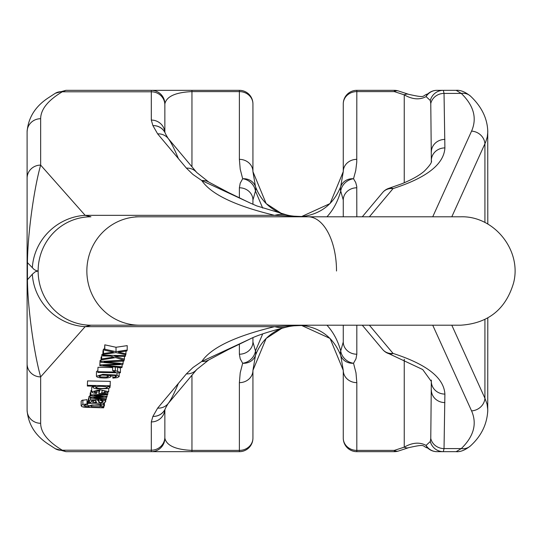<?xml version="1.0" encoding="UTF-8"?>
<svg xmlns="http://www.w3.org/2000/svg" width="542" height="542" viewBox="0 0 542 542"><rect width="100%" height="100%" fill="white"/><g stroke="black" fill="none" stroke-linecap="round" stroke-linejoin="round"><path stroke-width="0.81" d="M87.025 399.623L81.754 400.457L81.171 401.209L81.158 405.775L82.872 404.386L87.025 404.034L87.025 399.623M87.662 402.394L87.025 402.374M88.387 400.606L87.662 401.405L87.662 405.816L100.717 404.379L100.717 403.356M102.994 350.776L102.763 355.945L103.217 350.782M101.862 354.522L101.578 359.868L101.862 354.522L102.763 354.38M92.994 386.148L91.693 387.442M90.941 390.531L90.71 395.707L90.941 390.531L91.693 390.484M90.236 392.855L90.006 398.024L90.236 392.855L90.71 392.835M164.829 409.718A13.55 13.11 180 0 1 151.306 421.927L152.898 416.405L157.647 408.126L178.406 383.384C174.192 393.567 170.73 400.348 168.027 403.722L165.656 407.862A13.55 13.062 -160.3 0 1 152.898 416.405A13.55 12.974 -150 0 0 164.544 410.219M32.344 274.211L35.21 271.806L38.13 271A54.2 52.811 90 0 0 90.934 325.2L85.155 326.657A54.2 51.185 41.5 0 1 32.344 274.211L27.446 279.733L27.446 262.267C27.703 234.401 33.855 189.138 40.65 165.107L40.65 118.712A13.55 13.11 180 0 0 27.1 131.828L27.1 410.172L27.1 279.733L27.446 279.733C27.703 307.599 33.855 352.862 40.65 376.893L40.65 423.288C40.765 432.645 47.974 441.622 62.283 450.206L65.941 451.669L191.956 451.669L151.306 451.669L151.306 421.927M88.861 398.214L88.387 398.959L88.387 403.37L88.597 398.255M90.006 395.667L88.861 396.764M97.994 367.286L97.777 372.401L97.994 367.286L112.634 367.571M97.994 371.697L115.527 372.036L112.634 370.565L115.304 370.62L120.432 372.381L120.432 367.971L117.458 367.239M101.11 356.995L100.846 362.28L101.11 356.995L101.578 356.975M100.053 360.484L99.803 365.708L100.053 360.484L100.846 360.444M116.022 351.683L104.796 349.244L104.511 350.179L104.796 344.834L116.022 347.273L127.207 345.627L127.207 350.03L116.022 351.683L116.022 347.273M104.511 350.179L113.38 352.076L103.495 353.533L103.217 354.461L103.217 350.051L103.495 349.123L104.511 348.973M97.777 370.694L96.469 371.561L96.401 376.263L102.851 374.339L117.038 375.098L117.038 372.767M87.553 380.924L87.337 386.039L87.553 380.924L110.304 381.365L110.087 386.473L107.458 386.426L109.443 386.961L109.443 386.46M451.798 216.8L485.679 142.065L487.265 136.984L487.8 131.875M487.8 224.063L487.725 129.917M484.921 319.489L484.921 398.255L487.075 404.169L487.8 410.125M487.8 317.937L487.725 412.083M281.684 213.711C269.008 208.46 260.268 199.402 255.465 186.55L252.931 171.631L266.142 203.548M266.203 203.609L281.955 213.778M356.819 216.8L356.751 186.468L355.735 182.546L353.526 178.738L355.735 170.574L356.751 162.173L356.819 91.605L394.339 91.605A13.55 7.175 106.9 0 1 398.282 90.92L398.282 90.92A13.55 13.55 0 0 0 394.339 90.331L356.819 90.331A13.55 13.55 0 0 0 343.269 103.881L343.269 171.631L340.735 186.55C333.567 204.375 320.437 214.422 301.359 216.685M164.829 132.282A13.55 13.11 180 0 0 151.306 120.073L152.898 125.595L157.647 133.874L178.406 158.616C174.192 148.433 170.73 141.652 168.027 138.278L165.656 134.138A13.55 13.062 160.3 0 0 152.898 125.595A13.55 12.974 150 0 1 164.544 131.781M40.65 118.712C40.765 109.355 47.974 100.378 62.283 91.794L65.941 90.331L191.956 90.331L151.306 90.331L151.306 120.073M356.819 187.783A13.55 12.283 180 0 0 343.269 200.059L343.269 216.8L343.269 200.059L340.735 191.021C337.93 201.231 333.344 209.822 326.962 216.8M343.269 325.2L343.269 341.941L343.269 325.2M487.773 131.875C487.522 118.773 481.811 106.896 470.639 96.246A13.55 11.809 133.7 0 0 470.625 96.232C465.253 91.889 460.415 89.925 456.127 90.331L461.269 93.407C473.776 105.602 477.211 118.17 471.574 131.117L432.726 216.8M382.679 192.491A13.55 12.08 40 0 1 393.058 188.575C426.669 177.762 443.945 164.212 444.894 147.912L444.034 93.407L443.322 90.331L436.988 90.331L443.322 90.331A13.55 13.455 90 0 0 430.294 100.5L430.775 103.529L431.344 160.54C432.292 161.943 429.928 165.5 424.257 171.211C419.251 175.527 411.696 179.748 401.588 183.86L389.068 188.25A13.55 13.55 0 0 0 382.679 192.491L362.28 216.8M456.127 90.331L443.322 90.331M281.691 328.289C269.008 333.54 260.268 342.598 255.465 355.45L252.931 370.369A13.55 12.283 180 0 1 239.381 382.645L240.214 372.815L242.674 363.262L240.214 358.804L239.381 354.217A13.55 12.283 180 0 0 252.931 341.941L252.931 337.68L252.931 341.941L255.465 350.979L262.701 333.899M252.931 171.631L252.931 103.881L252.931 171.631A13.55 12.283 180 0 0 239.381 159.355L240.214 169.185L242.674 178.738L240.214 183.196L239.381 187.783A13.55 12.283 180 0 1 252.931 200.059L252.931 204.32L252.931 200.059L255.465 191.021L262.701 208.101M326.962 325.2C333.344 332.178 337.93 340.769 340.735 350.979L343.269 341.941A13.55 12.283 180 0 0 356.819 354.217L355.986 358.804L353.526 363.262L355.986 372.815L356.819 382.645A13.55 12.283 180 0 1 343.269 370.369L340.735 355.45C333.567 337.625 320.437 327.578 301.359 325.315M239.381 90.331L239.381 91.605A13.55 12.283 180 0 1 252.931 103.881A13.55 13.55 0 0 0 239.381 90.331L191.956 90.331L191.956 91.605L239.381 91.605L239.381 159.355M90.934 325.2L139.667 325.2A54.2 52.811 -90 0 1 86.855 271A54.2 52.811 -90 0 1 139.667 216.8L308.032 216.8C298.507 216.753 291.569 216.177 287.219 215.066A54.2 35.792 103.2 0 0 287.077 215.032A54.2 35.792 103.2 0 0 274.659 215.343L308.032 216.8A54.2 28.482 90 0 1 336.514 271M431.344 161.922L431.344 160.54A13.55 12.629 180 0 1 444.894 147.912M164.856 132.343L164.856 103.881L164.856 132.343M178.406 158.616L186.387 168.122A13.55 12.825 -40 0 1 196.766 172.525L168.027 138.278A13.55 12.825 140 0 0 157.647 133.874M301.325 216.678L330.024 203.582M330.085 203.528L343.269 171.631A13.55 12.283 180 0 1 356.819 159.355M427.855 93.868A13.55 9.343 47.9 0 0 426.073 96.605A13.55 12.94 90 0 1 436.988 90.331A13.55 13.55 0 0 0 427.909 93.82A13.55 9.343 47.9 0 0 427.855 93.868C421.263 95.907 427.001 98.42 408.77 94.355A13.55 7.859 109.4 0 0 408.743 94.349A13.55 7.859 109.4 0 0 404.244 94.85C412.354 99.484 419.63 100.067 426.073 96.605L430.294 100.5M164.856 103.881A13.55 13.55 0 0 0 151.306 90.331A13.55 13.55 0 0 1 164.856 103.881C166.496 96.442 175.533 92.343 191.956 91.605L191.956 166.794M27.1 262.267L33.97 269.354L36.043 270.587L38.13 271A54.2 52.811 -90 0 1 90.934 216.8L85.155 215.343L40.65 165.107A13.55 13.11 180 0 0 27.1 178.216M32.344 267.789A54.2 51.185 -41.5 0 1 85.155 215.343L274.659 215.343C235.377 205.892 211.095 194.307 201.814 180.581L249.489 202.681M164.856 104.904A13.55 13.11 180 0 0 151.306 91.794L62.283 91.794A13.55 12.073 -120.8 0 0 55.365 93.251A13.55 12.073 -120.8 0 0 55.352 93.258L65.941 90.331M484.921 222.511L484.921 143.745A13.55 12.459 -155.6 0 0 471.574 131.117M470.625 96.232A13.55 11.809 133.7 0 0 461.269 93.407L444.034 93.407A13.55 12.629 177.8 0 0 430.775 103.529M369.373 216.8L393.058 188.575A13.55 8.177 -107.1 0 0 389.068 188.25M444.894 139.416A13.55 12.629 180 0 0 431.344 152.045M186.387 168.122L192.945 174.456L201.814 180.581A13.55 12.087 -59 0 1 208.772 182.065M340.735 186.55A13.55 9.302 19.3 0 0 340.735 191.021A13.55 11.707 143.1 0 1 353.526 178.738A13.55 12.148 -160.7 0 0 340.735 186.55M255.465 191.021A13.55 9.302 -19.3 0 0 255.465 186.55A13.55 12.148 160.7 0 0 242.674 178.738A13.55 11.707 -143.1 0 1 255.465 191.021M356.819 90.331L356.819 91.605A13.55 12.283 180 0 0 343.269 103.881M165.161 132.966A13.55 12.974 150 0 0 164.626 131.923L164.619 131.909A13.55 13.55 0 0 1 165.656 134.138M252.931 370.369L252.931 438.119L252.931 370.369L266.142 338.452M266.203 338.391L281.955 328.222M394.339 451.669A13.55 13.55 0 0 0 398.282 451.079L398.282 451.079A13.55 7.175 -106.9 0 1 394.339 450.395L394.339 451.669L356.819 451.669A13.55 13.55 0 0 1 343.269 438.119L343.269 370.369L330.085 338.472M362.28 325.2L382.679 349.509A13.55 12.08 -40 0 0 393.058 353.425C426.669 364.238 443.945 377.788 444.894 394.088L444.034 448.593L443.322 451.669L436.988 451.669L443.322 451.669A13.55 13.455 -90 0 1 430.294 441.5L430.775 438.471L431.344 380.077M430.775 438.471A13.55 12.629 -177.8 0 0 444.034 448.593L461.269 448.593A13.55 11.809 -133.7 0 0 470.625 445.768A13.55 11.809 -133.7 0 1 470.625 445.768C465.253 450.111 460.415 452.075 456.127 451.669L461.269 448.593C473.776 436.398 477.211 423.83 471.574 410.883L432.726 325.2M456.127 451.669L443.322 451.669M239.381 451.669L239.381 450.395A13.55 12.283 180 0 0 252.931 438.119A13.55 13.55 0 0 1 239.381 451.669L191.956 451.669L191.956 450.395L239.381 450.395L239.381 382.645M164.856 409.657L164.856 438.119L164.856 409.657M178.406 383.384L186.387 373.878A13.55 12.825 40 0 0 196.766 369.475L168.027 403.722A13.55 12.825 -140 0 1 157.647 408.126M301.325 325.322L330.024 338.418M427.855 448.132A13.55 9.343 -47.9 0 1 426.073 445.395A13.55 12.94 -90 0 0 436.988 451.669A13.55 13.55 0 0 1 427.909 448.18A13.55 9.343 -47.9 0 1 427.855 448.132C421.263 446.093 427.001 443.58 408.77 447.645A13.55 7.859 -109.4 0 1 408.743 447.651A13.55 7.859 -109.4 0 1 404.244 447.15C412.354 442.516 419.63 441.933 426.073 445.395L430.294 441.5M164.856 438.119A13.55 13.55 0 0 1 151.306 451.669A13.55 13.55 0 0 0 164.856 438.119C166.496 445.558 175.533 449.657 191.956 450.395L191.956 375.206M186.387 373.878L192.945 367.544L201.814 361.419C211.095 347.693 235.377 336.108 274.659 326.657L308.032 325.2C298.507 325.247 291.569 325.823 287.219 326.934A54.2 35.792 -103.2 0 1 287.077 326.968A54.2 35.792 -103.2 0 1 274.659 326.657L85.155 326.657L40.65 376.893A13.55 13.11 180 0 1 27.1 363.784M208.772 359.935A13.55 12.087 59 0 1 201.814 361.419L251.183 338.459M40.65 423.288A13.55 13.11 180 0 1 27.1 410.172C28.191 424.257 35.271 435.592 48.353 444.183L55.352 448.742A13.55 12.073 120.8 0 1 55.352 448.742L65.941 451.669M164.856 437.096A13.55 13.11 180 0 1 151.306 450.206L62.283 450.206A13.55 12.073 120.8 0 1 55.365 448.749M451.798 325.2L484.921 398.255A13.55 12.459 155.6 0 1 471.574 410.883M369.373 325.2L393.058 353.425A13.55 8.177 107.1 0 1 389.068 353.75L422.706 369.536L431.344 381.46A13.55 12.629 180 0 0 444.894 394.088M444.894 402.584A13.55 12.629 180 0 1 431.344 389.955M255.465 350.979A13.55 9.302 19.3 0 1 255.465 355.45A13.55 12.148 -160.7 0 1 242.674 363.262A13.55 11.707 143.1 0 0 255.465 350.979M340.735 355.45A13.55 9.302 -19.3 0 1 340.735 350.979A13.55 11.707 -143.1 0 0 353.526 363.262A13.55 12.148 160.7 0 1 340.735 355.45M356.819 382.645L356.819 450.395A13.55 12.283 180 0 1 343.269 438.119M165.161 409.034A13.55 12.974 -150 0 1 164.626 410.077A13.55 13.55 0 0 0 165.656 407.862M90.941 394.935L107.811 394L107.811 392.638M107.811 394L107.587 394.732L94.254 395.369L97.546 395.633L97.546 395.24M97.546 395.633L107.065 396.439L107.065 394.752M107.065 396.439L106.842 397.184L93.888 397.733L106.327 398.885L106.327 397.205M106.327 398.885L106.103 399.617L90.006 398.024M90.236 397.266L100.114 396.852L100.114 396.487M100.114 396.852L103.149 396.737L90.71 395.707M91.402 401.134L91.822 401.859L95.71 402.503L95.71 400.768L94.999 400.47L92.215 400.531L91.368 401.297M95.71 402.503L96.584 402.53L95.704 400.762M91.822 401.859L91.822 400.673M93.38 402.347L93.38 400.362M88.597 402.665L90.765 402.476L88.861 401.127L90.487 399.942L90.487 398.072M90.487 399.942L96.076 399.827L96.076 398.627M96.076 399.827L97.56 400.206L97.56 398.776M97.56 400.206L98.332 400.714L98.332 398.851M98.332 400.714L98.549 398.871M98.549 401.331L99.139 402.571L99.139 398.932M99.139 402.571L102.031 402.442L102.031 400.802M102.031 402.442L103.143 401.405M100.433 399.061L100.433 400.599L102.668 400.978L103.156 401.541M100.433 400.599L101.11 399.122M101.11 399.908L105.351 400.911L105.351 399.542M105.351 400.911L105.656 401.859L103.447 403.167L88.387 403.37M105.69 399.576L105.656 401.859M120.432 372.381L120.297 372.835L97.777 372.401M112.634 370.565L112.634 366.826M115.304 370.62L115.304 367.056M117.607 371.697L117.607 367.286M101.11 361.406L124.077 360.173M124.077 360.362L123.84 361.141L104.125 361.893L108.109 362.239L108.109 361.738M108.109 362.239L123.115 363.54L123.115 361.175M123.115 363.54L122.824 364.502L103.082 365.342L107.844 365.714L107.844 365.193M107.844 365.714L122.113 366.839L122.113 364.536M122.113 366.839L121.875 367.625L99.803 365.708M100.053 364.895L120.243 363.967L100.846 362.28M112.018 352.273L112.018 351.785M103.495 353.533L103.495 349.123M103.217 354.461L115.819 352.598L125.791 354.719L126.049 351.087M126.049 353.858L120.392 352.632L120.392 351.921M120.392 352.632L118.38 352.198L126.93 350.952L127.207 350.03M104.796 349.244L104.796 344.834M98.996 376.087L100.067 376.941L107.201 377.083L108.752 376.243L107.722 375.362L101.842 375.057L98.969 376.216M100.067 376.941L100.067 375.382M107.201 377.083L107.201 375.22M117.038 375.098L119.159 376.588L117.268 377.666L112.858 378.106L112.838 375.227M112.838 377.401L115.243 377.178L115.243 375.599M115.243 377.178L116.611 376.344M111.245 376.263L111.245 375.118L111.245 376.48L108.685 375.023L113.664 375.321L116.11 375.863L116.625 376.419M111.245 376.48C109.755 377.937 105.886 378.357 99.64 377.733L97.086 377.036L96.401 376.263M119.179 372.808L119.159 376.588M104.423 392.679L106.137 391.812L105.243 390.945L102.33 390.504L101.605 392.909L104.423 392.679L104.423 390.728M96.964 392.808L96.286 393.492L92.689 392.781L91.693 391.798L99.924 389.759L108.712 391.69L106.029 393.174L98.84 393.553L99.775 390.457L94.281 391.636L94.789 392.32L96.964 392.808L96.964 390.592M94.789 392.32L94.789 391.134M98.84 393.553L98.84 390.464M102.994 355.186L125.514 355.62L125.514 354.658M125.514 355.62L125.283 356.385L114.45 356.175L124.45 359.116L124.45 356.365M124.45 359.116L124.132 360.186L115.588 357.591L101.578 359.868M101.862 358.926L113.813 357.056L110.663 356.101L102.763 355.945M95.602 387.273L96.815 388.072C102.133 388.756 105.67 388.573 107.431 387.523L106.096 386.731C100.466 386.053 96.964 386.236 95.602 387.273L95.588 387.367M96.815 388.072L96.815 386.629M87.553 385.335L110.304 385.775M109.965 387.449L109.965 386.473M109.443 386.961L109.965 387.645L108.603 388.533L96.679 388.871L93.82 388.153L93.028 387.361L93.874 386.161M109.979 386.473L109.965 387.645M93.874 386.615L95.677 386.195L87.337 386.039M90.229 405.768L91.381 406.568L100.135 406.73L101.835 405.985L100.616 405.199L91.869 405.023L90.209 405.87M100.135 406.73L100.135 405.098M87.025 404.034L83.719 405.775L86.124 406.737L86.124 404.732M86.124 406.737L89.437 406.846L87.662 405.816M100.717 404.379L103.597 405.037L103.597 403.14M104.41 405.721L104.41 402.909M103.597 405.037L104.41 405.972L101.733 407.083L103.827 407.123L103.827 406.507M104.423 402.909L104.41 405.972M103.827 407.123L103.617 407.828L84.132 407.252L81.788 406.588L81.158 405.775M394.339 90.331L394.339 91.605L404.244 94.85L404.244 182.769M239.381 187.783L239.381 197.803M356.819 325.2L356.819 354.217M356.819 451.669L356.819 450.395L394.339 450.395L404.244 447.15L404.244 359.231M239.381 354.217L239.381 344.197M97.004 398.011L97.004 397.611M91.381 406.568L91.381 405.125M82.872 404.386L82.872 399.976M460.7 325.2L135.5 325.2L460.7 325.2C488.146 323.398 505.767 309.313 513.572 282.938C522.075 250.54 494.182 215.641 460.7 216.8L135.5 216.8M287.077 215.032L256.745 205.906L249.286 202.633M27.1 131.828C28.191 117.743 35.271 106.408 48.353 97.817L55.352 93.258M398.282 90.92L408.743 94.349M196.766 172.525L208.792 182.078L228.284 192.424L249.469 202.715M249.286 339.367C256.393 335.593 268.995 331.46 287.077 326.968M470.639 445.754C481.472 435.802 487.183 423.925 487.773 410.125M398.282 451.079L408.743 447.651M196.766 369.475L208.792 359.922L228.284 349.576L249.212 339.414M382.679 349.509A13.55 13.55 0 0 0 389.068 353.75M88.861 396.717L88.861 401.127M108.712 388.499L108.712 391.69M91.693 387.388L91.693 391.798M93.028 386.148L93.028 387.361"/></g></svg>
